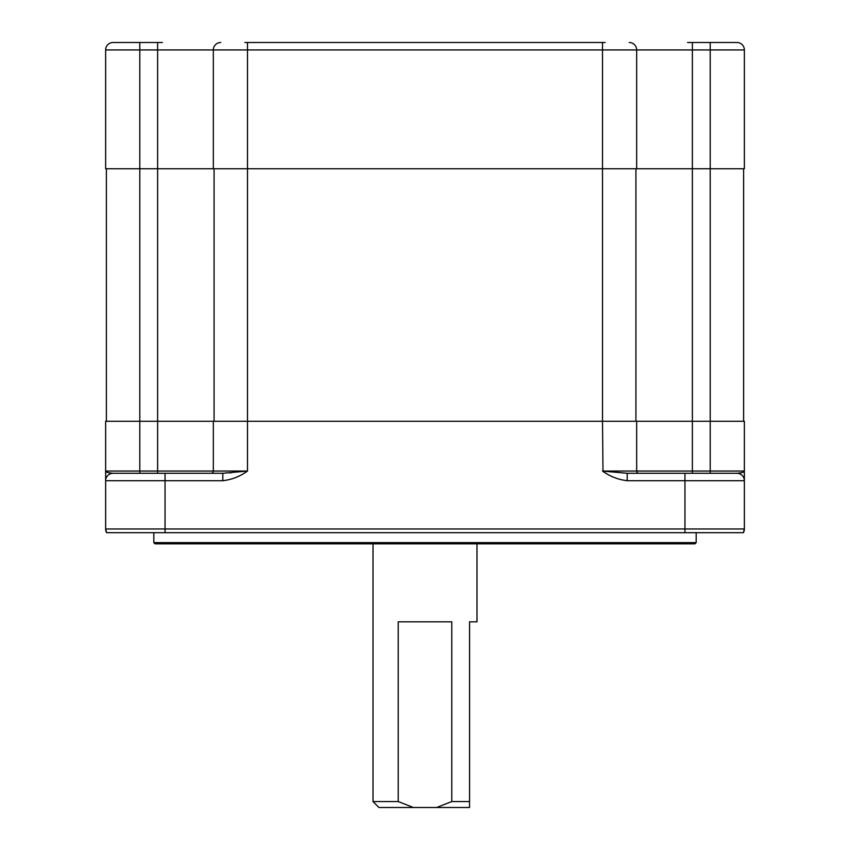 <?xml version="1.0" encoding="UTF-8"?>
<svg xmlns="http://www.w3.org/2000/svg" width="850" height="850" viewBox="0 0 850 850"><rect width="100%" height="100%" fill="white"/><g stroke="black" fill="none" stroke-linecap="round" stroke-linejoin="round"><path stroke-width="1.27" d="M469.561 807.5L469.561 801.561L469.561 807.5L413.397 807.5L398.225 801.561L373.012 801.561L373.012 543.83M413.397 807.5L378.951 807.5L373.012 801.561M398.225 801.561L398.225 621.817L451.775 621.817L451.775 801.561L469.561 801.561L469.561 621.817L476.988 621.817L476.988 543.83M451.775 801.561L436.603 807.5M155.019 543.83L694.981 543.83L696.182 542.629L153.818 542.629L155.019 543.83M153.818 532.695L153.818 542.629M696.182 532.695L696.182 542.629M744.366 528.976L165.049 528.976L165.049 480.707L222.806 480.707L222.806 473.28L113.061 473.28C108.301 472.897 105.825 472.164 105.634 471.049L139.793 471.049L139.793 421.281L105.634 421.281L105.634 528.976A7.427 7.427 0 0 0 106.622 532.695L743.378 532.695L744.366 528.976A7.427 7.427 0 0 1 743.378 532.695A7.427 7.427 0 0 0 744.366 528.976L743.378 532.695A7.427 7.427 0 0 0 744.366 528.976L744.366 421.281L710.207 421.281L710.207 471.049L744.366 471.049C744.175 472.164 741.699 472.897 736.939 473.28L627.194 473.28L602.512 471.049C609.939 476.436 618.162 479.655 627.194 480.707L627.194 473.28L605.466 471.368M660.524 532.695L684.951 532.695L660.524 532.695M105.634 528.976L106.622 532.695L105.634 528.976A7.427 7.427 0 0 0 106.622 532.695A7.427 7.427 0 0 1 105.634 528.976L165.049 528.976L165.049 532.695M744.366 480.547L744.366 480.707A7.427 7.427 0 0 0 736.939 473.28L710.207 473.28L736.939 473.28A7.427 7.427 0 0 1 744.366 480.707L684.951 480.707L684.951 532.695M222.806 480.707C231.827 479.666 240.061 476.446 247.488 471.049L247.488 421.281L602.512 421.281L602.979 471.102M105.634 471.049C105.825 472.164 108.301 472.897 113.061 473.28A7.427 7.427 0 0 0 105.634 480.707L105.634 480.547M728.397 42.5L736.939 42.5A7.427 7.427 0 0 1 744.366 49.927L744.366 168.757L139.793 168.757L139.793 421.281L213.329 421.281L213.329 471.049A2.231 2.231 0 0 1 211.097 473.28A2.231 2.231 0 0 0 213.329 471.049L247.488 471.049L222.806 473.28M605.136 42.5L247.488 42.5L247.488 421.281L213.329 421.281M602.512 471.049L636.671 471.049A2.231 2.231 0 0 0 638.903 473.28A2.231 2.231 0 0 1 636.671 471.049L636.671 421.281L602.512 421.281L602.512 49.927L710.207 49.927L710.207 421.281L692.378 421.281L692.378 471.049L710.207 471.049L710.207 473.28L736.939 473.28A7.427 7.427 0 0 1 744.366 480.707M636.671 421.281L692.378 421.281L692.378 42.5L687.554 42.5M165.049 473.28L142.024 473.28L165.049 473.28L165.049 480.707L105.634 480.707A7.427 7.427 0 0 1 113.061 473.28L142.024 473.28L113.061 473.28L139.793 473.28L139.793 471.049L213.329 471.049A2.231 2.231 0 0 1 211.097 473.28M229.989 472.887L231.051 472.781M243.546 471.474L247.488 471.049M707.976 473.28L684.951 473.28L707.976 473.28M247.488 42.5L244.864 42.5M121.603 42.5L139.793 42.5L113.061 42.5L139.793 42.5L139.793 49.927L213.329 49.927L213.329 168.757M635.928 421.281L635.928 168.757M743.622 421.281L743.622 168.757M106.377 168.757L106.377 421.281M214.072 168.757L214.072 421.281M162.446 42.5L139.793 42.5M736.939 42.5A7.427 7.427 0 0 1 744.366 49.927A7.427 7.427 0 0 0 736.939 42.5L692.378 42.5M139.793 168.757L105.634 168.757L105.634 49.927A7.427 7.427 0 0 1 113.061 42.5A7.427 7.427 0 0 0 105.634 49.927L139.793 49.927L139.793 168.757M636.671 168.757L636.671 49.927A7.427 7.427 0 0 0 629.244 42.5A7.427 7.427 0 0 1 636.671 49.927A7.427 7.427 0 0 0 629.244 42.5M220.756 42.5L220.756 42.5A7.427 7.427 0 0 0 213.329 49.927A7.427 7.427 0 0 1 220.756 42.5L220.756 42.5A7.427 7.427 0 0 0 213.329 49.927L602.512 49.927L602.512 42.5M627.194 480.707L684.951 480.707L684.951 473.28M636.671 471.049L692.378 471.049L692.378 473.28M157.622 473.28L157.622 42.5M744.366 49.927L710.207 49.927L710.207 42.5M113.061 42.5A7.427 7.427 0 0 0 105.634 49.927"/></g></svg>
